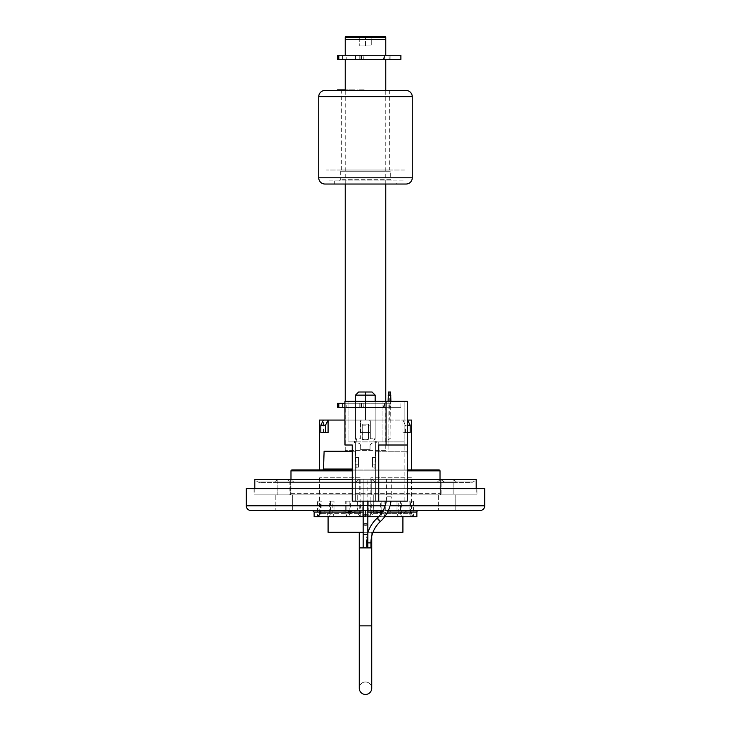 <?xml version="1.0" encoding="UTF-8"?>
<svg xmlns="http://www.w3.org/2000/svg" width="731" height="731" viewBox="0 0 731 731"><rect width="100%" height="100%" fill="white"/><g stroke="black" fill="none" stroke-linecap="round" stroke-linejoin="round"><path stroke-width="0.55" stroke-dasharray="3.65 2.74" d="M319.356 469.951L411.644 469.951L319.356 469.951M407.286 432.533L402.918 432.533L407.596 432.533L407.596 420.069M402.918 432.533L402.918 420.069L405.495 425.195L407.286 425.195M344.922 420.069L407.286 420.069M320.827 432.533L328.082 432.533M323.404 432.533L323.404 420.069M360.822 425.195L360.822 432.533L370.178 432.533L360.822 432.533L360.822 420.069L370.178 420.069L370.178 425.195L360.822 425.195L360.822 420.069L319.356 420.069M352.251 469.951L407.286 469.951M290.984 479.308L290.984 493.343A1.563 1.563 0 0 1 289.421 494.896L441.579 494.896L289.421 494.896M440.016 479.308L440.016 493.343A1.563 1.563 0 0 0 441.579 494.896M373.76 494.896L373.76 510.485L357.24 510.485L373.76 510.485L357.24 510.485L373.76 510.485L373.76 494.896L357.24 494.896L357.24 510.485L357.24 494.896L373.76 494.896M455.175 494.896L455.175 510.485L438.655 510.485L455.175 510.485L438.655 510.485L455.175 510.485L455.175 494.896L438.655 494.896L438.655 510.485L438.655 494.896L455.175 494.896M292.345 494.896L292.345 510.485L275.825 510.485L292.345 510.485L275.825 510.485L292.345 510.485L292.345 494.896L275.825 494.896L275.825 510.485L275.825 494.896L292.345 494.896M388.353 510.485L383.145 510.485M367.839 510.485L363.161 510.485M407.286 488.664L352.251 488.664M476.968 488.664L254.032 488.664L476.968 488.664L476.968 494.896L254.032 494.896L476.968 494.896M254.032 488.664L254.032 494.896M402.918 516.726L328.082 516.726L402.918 516.726A6.232 6.232 0 0 1 409.15 510.485L312.576 510.485L365.5 510.485L365.5 512.047L365.5 510.485L418.424 510.485L390.4 510.485L390.436 512.047L416.871 512.047M328.082 516.726A6.232 6.232 0 0 0 321.85 510.485M372.956 532.314L367.985 532.314M367.839 532.314L363.161 532.314M314.129 516.726L365.5 516.726L365.5 512.047L363.161 512.047M314.129 512.047L340.564 512.047C346.96 513.071 352.534 513.071 357.285 512.047A1.563 1.06 -90 0 1 358.336 510.485L372.664 510.485A1.563 1.06 90 0 1 373.715 512.047C378.484 513.071 384.058 513.071 390.436 512.047M411.416 477.745L370.882 477.745L411.416 477.745L411.416 513.61L400.478 513.61L401.648 516.726L401.648 501.137L397.006 501.137L400.478 501.137L400.478 513.61M397.006 501.137L397.006 513.61L398.185 516.726L414.532 516.726L413.444 516.726L410.548 513.61L410.548 501.137L409.141 501.137L409.141 513.61L412.037 516.726L412.037 501.137L413.444 501.137L410.548 501.137M413.444 501.137L413.444 516.726L384.104 516.726L385.283 513.61L385.283 501.137L381.82 501.137L381.82 513.61L380.641 516.726L380.641 501.137L385.283 501.137M370.882 477.745L370.882 513.61L381.82 513.61M414.532 516.726A3.116 3.116 0 0 1 411.416 513.61L410.548 513.61M360.118 477.745L319.584 477.745L360.118 477.745L360.118 513.61L359.259 513.61L362.156 516.726L362.156 501.137L357.843 501.137L359.259 501.137L359.259 513.61M345.717 501.137L346.896 501.137L346.896 516.726L350.359 516.726L349.18 513.61L349.18 501.137L345.717 501.137L345.717 513.61L346.896 516.726L317.556 516.726L317.556 501.137L321.859 501.137L320.452 501.137L320.452 513.61L317.556 516.726L332.815 516.726L332.815 501.137L329.352 501.137L333.994 501.137L333.994 513.61L332.815 516.726L363.243 516.726L350.359 516.726L350.359 501.137L349.18 501.137M318.963 501.137L318.963 516.726L321.859 513.61L321.859 501.137M319.584 477.745L319.584 513.61L320.452 513.61M363.243 516.726A3.116 3.116 0 0 1 360.118 513.61L349.18 513.61M322.581 469.951L357.13 469.951L322.581 469.951M324.107 451.246L355.604 451.246L356.198 469.046A0.932 0.932 0 0 0 357.13 469.951M355.604 451.246L352.251 451.246M375.396 451.246L406.893 451.246L375.396 451.246L374.802 469.046A0.932 0.932 0 0 1 373.87 469.951L408.419 469.951L373.87 469.951M406.893 451.246L407.286 462.942M346.896 501.137L350.359 501.137M330.522 501.137L330.522 513.61L329.352 516.726L329.352 501.137M357.843 501.137L357.843 513.61L360.748 516.726L360.748 501.137M359.259 501.137L362.156 501.137M333.994 501.137L332.815 501.137M320.452 501.137L317.556 501.137M409.141 501.137L412.037 501.137M381.82 501.137L380.641 501.137M371.741 513.61L368.844 516.726L370.251 516.726L370.251 501.137L371.741 501.137L371.741 513.61L370.882 513.61C371.668 514.368 370.635 515.401 367.757 516.726L384.104 516.726L384.104 501.137M367.757 516.726L368.844 516.726L368.844 501.137M370.251 501.137L373.157 501.137L373.157 513.61L370.251 516.726L398.185 516.726L398.185 501.137M400.478 501.137L401.648 501.137M373.157 501.137L371.741 501.137M367.839 516.726L416.871 516.726M384.716 516.726L378.621 516.726M367.839 512.047L365.5 512.047L365.5 516.726L363.161 516.726M409.15 510.485L390.4 510.485C383.163 511.828 377.251 511.828 372.664 510.485L358.336 510.485C353.731 511.828 347.819 511.828 340.6 510.485L340.564 512.047M365.5 532.314L395.434 532.314L365.5 532.314M328.082 532.314L402.918 532.314M246.237 488.664L484.763 488.664M250.916 510.485L480.084 510.485M439.084 469.951L291.916 469.951M355.522 438.774L355.522 395.124L365.189 395.124L365.189 391.999L358.638 391.999L355.522 395.124L355.522 438.774L360.356 438.774L360.356 421.623L360.356 438.774L355.522 438.774L355.522 395.124L365.189 395.124L365.189 391.999L358.638 391.999L355.522 395.124L358.638 391.999L372.052 391.999L365.5 391.999L365.5 420.069C391.533 420.069 391.533 420.069 365.5 420.069C339.467 420.069 339.467 420.069 365.5 420.069L368.771 420.069A1.563 1.563 0 0 1 370.334 421.623L370.334 438.774L370.334 421.623A1.563 1.563 0 0 0 368.771 420.069L365.5 420.069L365.5 391.999L365.189 420.069L361.918 420.069A1.563 1.563 0 0 0 360.356 421.623A1.563 1.563 0 0 1 361.918 420.069A1.563 1.563 0 0 0 360.356 421.623L360.356 438.774L355.522 438.774L356.774 439.706L356.774 441.113L354.434 441.268L354.434 442.831L357.715 442.995A3.116 3.116 0 0 1 360.666 446.111L360.666 449.684L370.023 449.684L370.023 446.111A3.116 3.116 0 0 1 372.974 442.995L376.255 442.831L376.255 441.268L373.916 441.113L373.916 439.706L375.167 438.774L370.334 438.774L370.334 421.623A1.563 1.563 0 0 0 368.771 420.069L365.5 420.069L365.5 395.124L375.167 395.124L372.052 391.999L375.167 395.124L375.167 438.774L370.334 438.774L375.167 438.774L375.167 395.124L372.052 391.999L365.5 391.999L365.5 395.124L375.167 395.124L375.167 438.774M411.644 420.069L370.178 420.069L370.178 432.533L370.178 425.195M405.495 432.533L405.495 425.195M407.596 432.533L410.173 432.533M385.767 450.625L345.233 450.625L385.767 450.625L385.767 407.596L345.233 407.596L385.767 407.596M345.233 450.625L345.233 407.596M346.796 403.229L384.204 403.229L346.796 403.229L346.796 407.596L384.204 407.596L346.796 407.596M384.204 403.229L384.204 407.596M385.767 55.254L345.233 55.254L385.767 55.254M346.796 55.254L384.204 55.254L346.796 55.254L346.796 59.312M384.204 59.622L346.796 59.622L384.204 59.622M384.204 55.254L384.204 59.312M345.233 403.229L385.767 403.229L345.233 403.229L345.233 401.356M385.767 403.229L385.767 401.356M385.767 184.029L385.767 90.489M345.233 184.029L345.233 90.489M345.233 59.622L385.767 59.622M385.767 39.666L345.233 39.666L385.767 39.666M349.911 39.666L381.089 39.666L349.911 39.666M359.268 38.113L359.268 45.907L359.268 37.144L371.732 37.144L371.732 45.907L359.268 45.907L371.732 45.907L371.732 37.144L371.732 38.113L371.732 37.144L359.268 37.144L359.268 38.113L357.706 36.55L373.294 36.55L357.706 36.55M371.732 38.113L373.294 36.55M345.233 37.171L385.767 37.171M385.146 36.55L345.854 36.55M365.5 45.907L365.5 37.144L365.5 45.907M362.795 45.907L368.205 45.907L362.795 45.907M363.773 407.286L355.522 407.286L355.522 403.229L342.565 403.229L342.565 407.286L342.565 403.229L337.576 403.229L337.576 407.286L400.89 407.286L363.773 407.286L363.773 403.229L337.576 403.229L363.773 403.229M359.789 407.286L359.789 403.229L355.522 403.229L355.522 407.286L389.87 407.286L344.922 407.286M359.789 403.229L344.922 403.229M360.959 407.286L360.959 403.229M361.443 407.286L361.443 403.229M389.87 407.286L384.488 407.286L384.488 403.229L389.075 403.229L383.428 403.229L384.488 403.229L384.488 407.286L390.135 407.286L390.135 403.229L389.075 403.229L390.135 403.229L389.87 407.286M383.428 407.286L384.488 407.286L383.428 407.286L383.428 403.229M340.71 171.246L340.71 179.671L339.467 180.913L391.533 180.913L390.29 179.671L340.71 179.671L390.29 179.671L390.29 171.246L340.71 171.246L390.29 171.246M403.229 180.913L327.771 180.913L403.229 180.913M391.533 180.913L339.467 180.913M324.966 184.029L406.034 184.029M396.677 184.029L334.323 184.029L396.677 184.029L396.677 180.913L334.323 180.913L396.677 180.913M334.323 184.029L334.323 180.913M406.034 90.489L324.966 90.489M389.669 170.003L341.331 170.003L389.669 170.003L389.669 90.489L341.331 90.489L389.669 90.489M341.331 170.003L341.331 90.489M404.471 170.003L326.529 170.003L404.471 170.003M358.93 90.489L364.184 90.489L357.642 90.489L363.508 90.489L358.93 90.489L358.93 89.867L359.451 90.489M359.451 89.867L364.02 89.867L364.02 90.489M364.02 89.867L364.184 90.489M364.184 89.867L359.615 89.867L359.615 90.489M359.615 89.867L360.429 89.867L360.429 90.489M360.429 89.867L358.93 89.867M359.305 89.867L359.305 90.489M357.642 89.867L357.642 90.489M347.371 90.489L355.065 90.489L347.371 90.489L347.371 89.867L352.589 89.867L352.589 90.489M352.589 89.867L348.879 89.867L350.405 89.867L350.405 90.489M350.405 89.867L354.59 89.867L354.59 90.489M354.59 89.867L350.88 89.867L350.88 90.489M350.88 89.867L353.265 89.867L353.265 90.489M353.265 89.867L347.371 89.867M352.223 89.867L352.223 90.489M338.937 90.489L345.818 90.489L338.453 90.489L338.937 89.867L345.818 89.867L345.818 90.489L345.388 89.867L338.937 89.867M337.576 89.867L346.686 89.867L346.686 90.489L338.142 90.489M337.576 90.489L346.183 90.489L346.686 89.867L345.233 89.867M346.183 90.489L346.686 90.489L346.183 90.489M365.5 479.308L371.732 479.308L359.268 479.308L359.268 494.896L371.732 494.896L359.268 494.896L371.732 494.896L359.268 494.896L359.268 479.308L371.732 479.308L371.732 494.896L371.732 479.308L365.5 479.308M365.5 482.423L375.633 482.423L365.5 482.423M441.515 479.308L453.147 479.308L440.674 479.308L440.674 494.896L453.147 494.896L440.674 494.896L453.147 494.896L440.674 494.896L440.674 479.308L453.147 479.308L453.147 494.896L453.147 479.308L441.515 479.308M438.134 482.423L457.049 482.423L438.134 482.423M289.485 479.308L277.853 479.308L278.685 479.308L277.853 479.308L277.853 494.896L290.326 494.896L277.853 494.896L290.326 494.896L277.853 494.896L277.853 479.308L290.326 479.308L290.326 494.896L290.326 479.308L289.485 479.308M292.866 482.423L273.951 482.423L292.866 482.423M290.326 479.308L278.685 479.308L290.326 479.308L294.218 482.423L290.326 479.308M259.87 482.423A4.678 4.678 0 0 1 256.563 481.053L254.808 479.308L476.192 479.308L474.437 481.053L256.563 481.053L474.437 481.053A4.678 4.678 0 0 1 471.13 482.423L259.87 482.423L471.13 482.423M407.286 479.308L352.251 479.308M254.808 488.664L254.808 494.896L476.192 494.896L254.808 494.896M476.192 488.664L476.192 494.896M446.166 482.423A4.678 4.678 0 0 1 442.858 481.053L288.142 481.053L442.858 481.053L441.113 479.308L441.113 494.896L289.887 494.896L289.887 479.308L441.113 479.308L289.887 479.308L288.142 481.053A4.678 4.678 0 0 1 284.834 482.423L446.166 482.423L284.834 482.423M289.887 494.896L441.113 494.896M395.434 532.314L335.566 532.314L395.434 532.314M363.773 59.312L355.522 59.312L355.522 55.254L342.565 55.254L342.565 59.312L342.565 55.254L337.576 55.254L337.576 59.312L365.5 59.312L363.773 59.312L363.773 55.254L337.576 55.254L363.773 55.254M359.789 59.312L359.789 55.254L355.522 55.254L355.522 59.312L400.89 59.312M359.789 55.254L400.89 55.254M360.959 59.312L360.959 55.254M361.443 59.312L361.443 55.254M389.87 59.312L384.488 59.312L384.488 55.254L389.075 55.254L383.428 55.254L384.488 55.254L384.488 59.312L390.135 59.312L390.135 55.254L389.075 55.254L390.135 55.254L389.87 59.312M383.428 59.312L384.488 59.312L383.428 59.312L383.428 55.254M375.633 501.137L375.633 441.889L375.633 501.137L355.367 501.137L355.367 457.478L358.482 457.478L358.482 464.185L355.367 464.185L358.482 464.185L358.482 457.478L355.367 457.478L355.367 441.889L355.367 501.137L355.367 441.889L348.038 441.889L348.038 401.356L382.962 401.356L382.962 441.889L382.962 401.356L404.161 401.356L348.038 401.356L348.038 441.889L355.367 441.889L355.367 501.137L375.633 501.137L355.367 501.137L375.633 501.137L375.633 464.185L372.518 464.185L372.518 457.478L375.633 457.478L375.633 441.889L355.367 441.889L375.633 441.889L375.633 457.478L372.518 457.478L375.633 457.478L375.633 441.889L375.633 464.185L372.518 464.185L372.518 457.478L372.518 467.146L375.633 467.146L375.633 501.137M386.078 401.356L344.922 401.356L344.922 445.005L352.251 445.005L352.251 501.137L378.749 501.137L378.749 445.005L386.078 445.005L386.078 401.356L386.078 445.005L386.078 401.356L407.286 401.356L407.286 445.005L378.749 445.005L378.749 501.137L404.161 501.137L378.749 501.137L378.749 441.889L404.161 441.889L404.161 401.356L404.161 441.889L378.749 441.889L378.749 501.137L407.286 501.137L407.286 445.005L386.078 445.005M382.962 441.889L404.161 441.889L375.633 441.889L382.962 441.889L382.962 401.356L382.962 441.889M378.749 501.137L378.749 445.005L407.286 445.005M404.161 501.137L404.161 441.889L404.161 501.137M358.482 467.146L358.482 457.478L358.482 467.146L355.367 467.146L358.482 467.146M372.518 467.146L372.518 457.478L375.633 457.478L375.633 467.146L372.518 467.146M358.482 457.478L355.367 457.478L355.367 441.889L355.367 457.478L358.482 457.478M362.348 424.117L368.342 424.117L368.342 439.45L362.348 439.45L362.229 424.117L368.461 424.117L368.461 438.152A1.563 1.563 0 0 1 366.907 439.706L363.782 439.706A1.563 1.563 0 0 1 362.229 438.152L362.229 424.117L368.461 424.117L368.461 438.152A1.563 1.563 0 0 1 366.907 439.706L363.782 439.706A1.563 1.563 0 0 1 362.229 438.152L362.229 424.117L362.229 438.152A1.563 1.563 0 0 0 363.782 439.706L366.907 439.706A1.563 1.563 0 0 0 368.461 438.152L368.342 424.117M375.167 401.356L375.167 439.24L373.916 439.706L375.167 439.24M355.522 439.24L356.774 439.706L355.522 439.24L355.522 401.356M356.774 439.706L356.774 441.113L354.434 441.268L354.434 442.831L357.715 442.995A3.116 3.116 0 0 1 360.666 446.111L360.666 449.684L370.023 449.684L370.023 446.111A3.116 3.116 0 0 1 372.974 442.995L376.255 442.831L376.255 441.268L373.916 441.113L373.916 439.706L373.916 441.113L376.255 441.268L376.255 442.831L372.974 442.995A3.116 3.116 0 0 0 370.023 446.111L370.023 449.684L360.666 449.684L360.666 446.111A3.116 3.116 0 0 0 357.715 442.995L354.434 442.831L354.434 441.268L356.774 441.113L356.774 439.706M365.189 395.124L365.189 420.069L365.189 395.124M355.522 395.124L375.167 395.124M390.911 401.356L390.911 438.774L388.106 439.24L388.106 395.124L390.911 395.124L390.911 438.774L390.601 391.999L390.911 438.774L389.294 438.774L388.106 439.706L388.106 438.152L388.106 449.684L388.106 401.356M390.911 395.124L390.601 391.999L388.417 391.999L388.106 395.124M388.106 424.117L388.106 438.152L388.106 424.117M389.294 391.999L389.294 420.069L390.911 420.069M366.505 542.868L366.505 547.903L367.19 537.979L367.839 547.903L365.5 547.903L367.839 547.903L367.839 534.187L365.5 534.187L367.839 534.187L367.839 532.762A33.516 33.516 0 0 0 366.277 542.868L366.277 542.868M359.268 688.209A6.232 6.232 0 0 1 365.5 681.977A6.232 6.232 0 0 1 371.732 688.218A6.232 6.232 0 0 0 365.5 681.977A6.232 6.232 0 0 0 359.268 688.218M386.27 501.137A28.838 28.838 0 0 0 386.589 496.815L386.589 479.308L391.268 479.308L391.268 496.815L386.589 496.815L391.268 496.815A33.516 33.516 0 0 1 390.994 501.137M367.282 537.979L367.611 547.903L370.955 547.903L367.839 547.903M371.732 688.218L371.732 625.855L359.268 625.855L371.732 625.855L359.268 625.855L359.268 547.903L365.5 547.903L363.161 547.903L363.161 534.187L365.5 534.187L363.161 534.187L363.161 524.456A2.339 0.731 180 0 0 365.5 525.187A2.339 0.731 180 0 0 367.839 524.456A2.339 0.731 180 0 0 365.5 523.725A2.339 0.731 180 0 0 363.161 524.456L363.161 515.227A2.339 0.731 180 0 0 365.5 515.958A2.339 0.731 180 0 0 367.839 515.227A2.339 0.731 180 0 0 365.5 514.496A2.339 0.731 180 0 0 363.161 515.227L363.161 505.496L365.5 505.496L363.161 505.496L363.161 479.308L367.839 479.308L363.161 479.308L367.839 479.308L363.161 479.308L363.161 501.137M367.839 524.456L367.839 505.496L365.5 505.496L367.839 505.496L367.839 479.308L367.839 501.137M363.161 547.903L371.732 547.903L371.732 625.855M391.268 479.308L386.589 479.308M407.286 470.892L352.251 470.892M290.984 493.343L440.016 493.343L290.984 493.343M363.161 505.806L367.839 505.806M385.155 505.806L390.043 505.806M387.604 512.047L382.24 512.047M357.285 512.047L373.715 512.047M385.283 513.61L409.141 513.61M321.859 513.61L345.717 513.61M352.251 469.046L323.513 469.046M357.843 513.61L333.994 513.61M330.522 513.61L319.584 513.61M397.006 513.61L373.157 513.61M484.763 505.806L246.237 505.806M290.984 470.892L440.016 470.892M338.8 407.286L338.8 403.229M361.032 407.286L361.032 403.229M361.543 407.286L361.543 403.229M363.874 407.286L363.874 403.229M389.075 407.286L389.075 403.229L389.075 407.286M412.266 177.797L318.734 177.797M318.734 96.73L412.266 96.73M338.8 59.312L338.8 55.254M361.032 59.312L361.032 55.254M361.543 59.312L361.543 55.254M363.874 59.312L363.874 55.254M389.075 59.312L389.075 55.254L389.075 59.312M367.839 542.868L370.955 542.868M363.161 524.337A2.339 0.749 180 0 1 365.5 523.588A2.339 0.749 180 0 1 367.839 524.337M363.161 534.324L367.839 534.324M363.161 515.346A2.339 0.749 180 0 1 365.5 514.597A2.339 0.749 180 0 1 367.839 515.346M363.161 505.359L367.839 505.359M377.287 518.032L380.458 521.468M377.086 518.215L380.257 521.651M358.336 510.485L350.012 511.417L340.6 510.485M390.4 510.485L380.997 511.417L372.664 510.485M400.89 407.286L400.89 403.229M390.135 407.286L390.135 403.229L390.135 407.286M347.088 90.489L347.088 89.867M348.23 90.489L348.23 89.867M371.732 479.308L375.633 482.423L371.732 479.308M453.147 479.308L457.049 482.423L453.147 479.308M440.674 479.308L436.782 482.423L440.674 479.308M359.268 479.308L355.367 482.423L359.268 479.308M277.853 479.308L273.951 482.423L277.853 479.308M390.135 59.312L390.135 55.254L390.135 59.312M371.732 536.207L371.732 532.314"/><path stroke-width="1.1" d="M319.356 469.951L319.356 420.069L323.404 420.069L320.827 425.195L325.505 425.195L328.082 420.069L344.922 420.069M407.286 432.533L410.173 432.533L410.173 425.195L407.596 420.069L411.644 420.069L411.644 469.951M325.505 425.195L325.505 432.533L328.082 432.533L328.082 420.069L323.404 420.069M440.016 479.308L440.016 470.892A0.932 0.932 0 0 0 439.084 469.951L407.286 469.951M352.251 470.892L290.984 470.892A0.932 0.932 0 0 1 291.916 469.951L352.251 469.951M290.984 470.892L290.984 479.308M352.251 488.664L246.237 488.664L246.237 505.806A4.678 4.678 0 0 0 250.916 510.485L363.161 510.485M407.286 488.664L484.763 488.664L484.763 505.806A4.678 4.678 0 0 1 480.084 510.485L388.353 510.485M383.145 510.485L367.839 510.485M402.918 516.726L402.918 532.314L372.956 532.314M363.161 532.314L328.082 532.314L328.082 516.726M384.716 516.726L416.871 516.726L416.871 512.047A1.563 1.563 0 0 1 418.424 510.485M363.161 516.726L314.129 516.726L314.129 512.047L312.576 510.485M352.251 451.246L324.107 451.246L323.513 469.046A0.932 0.932 0 0 1 322.581 469.951M407.286 462.942L407.487 469.046A0.932 0.932 0 0 0 408.419 469.951M378.621 516.726L367.839 516.726M325.505 432.533L320.827 432.533L320.827 425.195M407.286 425.195L410.173 425.195M385.767 55.254L385.767 39.666L345.233 39.666L385.767 39.666L385.767 37.171L345.233 37.171L345.233 55.254M385.767 401.356L385.767 184.029M385.767 90.489L385.767 59.622L345.233 59.622L345.233 90.489M345.233 401.356L345.233 184.029M345.233 37.171L345.854 36.55L385.146 36.55L385.767 37.171M344.922 407.286L337.576 407.286L337.576 403.229L344.922 403.229M318.734 177.797L412.266 177.797A6.232 6.232 0 0 1 406.034 184.029L324.966 184.029A6.232 6.232 0 0 1 318.734 177.797L318.734 96.73A6.232 6.232 0 0 1 324.966 90.489L406.034 90.489A6.232 6.232 0 0 1 412.266 96.73L318.734 96.73M412.266 177.797L412.266 96.73M345.233 89.867L338.142 89.867L337.576 90.489M338.142 89.867L337.576 89.867L338.142 89.867M338.453 89.867L338.937 89.867M476.192 488.664L476.192 479.308L407.286 479.308M352.251 479.308L254.808 479.308L254.808 488.664M365.5 59.312L337.576 59.312L337.576 55.254L400.89 55.254L400.89 59.312L365.5 59.312M352.251 445.005L352.251 501.137L378.749 501.137L378.749 445.005L386.078 445.005L386.078 401.356L344.922 401.356L344.922 445.005L352.251 445.005M378.749 501.137L407.286 501.137L407.286 401.356L386.078 401.356M386.078 445.005L407.286 445.005M355.522 401.356L355.522 395.124L358.638 391.999L372.052 391.999L375.167 395.124L375.167 401.356M355.522 395.124L375.167 395.124M390.911 401.356L390.601 391.999L388.417 391.999L388.106 401.356M390.911 395.124L388.106 395.124M386.27 501.137A28.838 28.838 0 0 1 377.287 518.032L377.086 518.215A33.516 33.516 0 0 0 367.839 532.762L367.839 524.456M390.994 501.137A33.516 33.516 0 0 1 380.458 521.468L380.257 521.651A28.838 28.838 0 0 0 370.955 542.868L367.839 542.868M371.732 688.218A6.232 6.232 0 0 1 365.5 694.45A6.232 6.232 0 0 1 359.268 688.218L359.268 625.855L371.732 625.855L371.732 688.218A6.232 6.232 0 0 1 365.5 694.45A6.232 6.232 0 0 1 359.268 688.209M366.505 542.868L367.282 537.979M371.732 625.855L371.732 547.903L359.268 547.903L359.268 532.314M367.839 501.137L367.839 505.359L363.161 505.359L363.161 501.137M440.016 470.892L407.286 470.892M246.237 505.806L363.161 505.806M367.839 505.806L385.155 505.806M390.043 505.806L484.763 505.806M416.871 512.047L387.604 512.047M382.24 512.047L367.839 512.047M323.513 469.046L352.251 469.046M363.161 512.047L314.129 512.047M338.8 407.286L338.8 403.229M338.8 59.312L338.8 55.254M380.257 521.651L377.086 518.215M367.839 505.359L367.839 524.337A2.339 0.749 180 0 1 365.5 525.086A2.339 0.749 180 0 1 363.161 524.337L363.161 547.903M367.839 524.337L367.839 534.324L363.161 534.324M367.839 515.346A2.339 0.749 180 0 1 365.5 516.095A2.339 0.749 180 0 1 363.161 515.346L363.161 524.337M380.458 521.468L377.287 518.032M319.584 513.61C320.379 514.368 319.337 515.401 316.468 516.726M367.839 534.324L367.839 547.903M371.732 547.903L371.732 536.207M363.161 505.359L363.161 515.346M359.268 547.903L359.268 688.218M370.955 542.868L370.955 547.903"/></g></svg>
